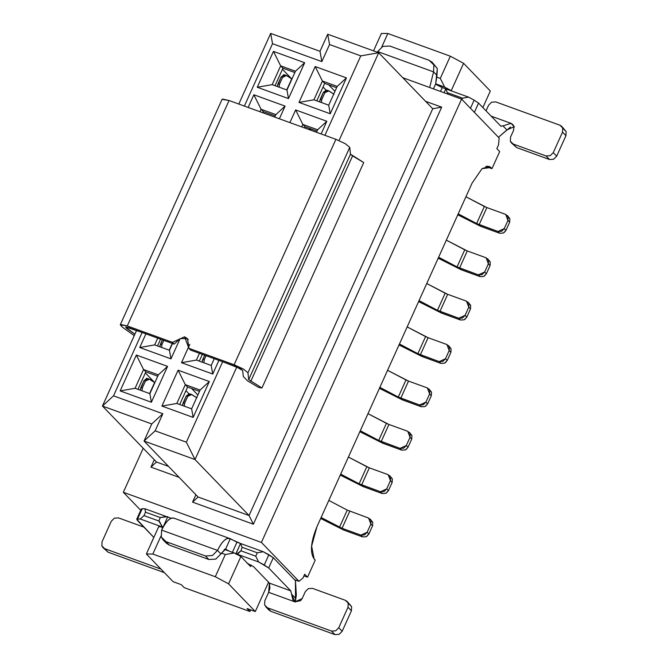 <?xml version="1.0" encoding="UTF-8"?>
<svg xmlns="http://www.w3.org/2000/svg" width="668" height="668" viewBox="0 0 668 668"><rect width="100%" height="100%" fill="white"/><g stroke="black" fill="none" stroke-linecap="round" stroke-linejoin="round"><path stroke-width="1" d="M328.823 500.424L347.243 510.101L368.594 518.059L347.243 510.101L328.823 500.424M182.456 405.501L186.263 396.007L187.741 396.341L189.737 394.32L191.048 394.212L196.893 397.827L191.741 394.512L187.741 396.341L184.66 403.18L184.31 406.177L184.66 403.18L183.174 402.837L182.447 405.493M366.198 536.696L362.59 536.905L360.879 535.135L342.049 528.296L321.108 517.5L339.528 527.177L347.243 510.101L339.528 527.177L342.049 528.296L349.756 511.212L342.049 528.296L360.879 535.135L367.158 532.246L370.857 524.046L368.594 518.059L371.024 520.455L370.857 524.046L372.569 525.816L372.736 522.226L370.147 519.061M370.297 519.821L372.736 522.226L372.569 525.816L368.87 534.016L366.857 536.337M362.59 536.905L343.753 530.058L320.673 518.46L343.753 530.058L362.59 536.905L366.198 536.696L368.87 534.016L367.158 532.246L364.494 534.934L360.879 535.135L362.59 536.905M186.263 396.007L189.019 393.886L186.263 396.007L183.174 402.837L184.66 403.18L187.741 396.341L186.263 396.007M368.87 534.016L372.569 525.816L370.857 524.046L367.158 532.246L368.87 534.016M191.591 388.484L197.87 394.988L191.591 388.484M199.507 391.356L187.583 387.031L179.7 404.499L187.583 387.031L199.507 391.356M188.902 393.728L185.946 390.663L188.902 393.728M191.624 408.833L200.099 390.045L185.312 384.668L187.583 387.031L185.312 384.668L176.828 403.455L191.624 408.833L193.144 417.408L209.334 381.545L200.099 390.045L191.624 408.833L176.828 403.455L185.312 384.668L200.099 390.045L209.334 381.545L178.097 370.197L185.312 384.668L178.097 370.197L161.906 406.06L176.828 403.455L161.906 406.06L193.144 417.408L191.624 408.833M113.518 395.84L162.833 413.751L155.126 430.835L186.355 442.174L222.678 361.739L218.895 360.369L212.725 374.03L181.496 362.682L189.77 344.346L181.496 362.682L212.725 374.03L218.895 360.369L222.678 361.739L186.355 442.174L155.126 430.835L162.833 413.751L113.518 395.84L102.446 406.044L151.761 423.955L162.833 413.751L151.761 423.955L144.046 441.03L155.126 430.835L144.046 441.03L195.006 459.542L186.355 442.174L195.006 459.542L236.831 366.907L195.006 459.542L144.046 441.03L151.761 423.955L102.446 406.044L113.518 395.84L142.125 332.48L113.518 395.84M188.326 339.686L186.255 338.576L180.101 338.643L170.975 358.866L139.737 347.519L145.908 333.858L142.125 332.48L145.908 333.858L139.737 347.519L170.975 358.866L180.101 338.643L186.255 338.576L188.326 339.686M209.334 381.545L193.144 417.408L161.906 406.06L178.097 370.197L209.334 381.545M167.576 366.373L151.386 402.245L120.156 390.897L136.347 355.034L167.576 366.373L158.349 374.873L149.866 393.661L151.386 402.245L167.576 366.373L136.347 355.034L120.156 390.897L151.386 402.245L149.866 393.661L135.078 388.292L120.156 390.897L135.078 388.292L143.553 369.504L136.347 355.034L143.553 369.504L158.349 374.873L167.576 366.373M378.681 52.747L360.778 55.878L324.907 135.328L360.778 55.878L378.681 52.747L327.721 34.235L329.549 44.531L360.778 55.878L329.549 44.531L321.834 61.606L272.519 43.696L270.699 33.4L238.802 104.049L270.699 33.4L272.519 43.696L244.363 106.07L272.519 43.696L321.834 61.606L320.014 51.311L270.699 33.4L320.014 51.311L321.834 61.606L329.549 44.531L327.721 34.235L378.681 52.747L339.035 140.564L378.681 52.747L432.73 108.734L378.681 52.747M247.552 380.852L258.708 387.457L261.948 387.974L248.705 379.616L247.97 372.777L243.486 369.095L234.117 364.753L188.91 348.329L190.622 350.099L218.895 360.369L190.622 350.099L188.91 348.329L187.541 338.734L184.552 336.806L172.478 342.358L174.181 344.129L180.101 338.643L174.181 344.129L172.478 342.358L127.271 325.934L120.708 324.498L122.336 327.136L134.243 335.62L122.336 327.136L120.282 324.773L127.271 325.934L172.478 342.358L184.552 336.806L188.91 348.329L234.117 364.753L243.486 369.095L247.97 372.777L248.705 379.616L261.948 387.974L258.708 387.457L247.552 380.852M222.678 361.739L240.422 368.661L242.668 370.498L243.302 376.476L247.511 380.835L243.302 376.476L242.668 370.498L235.737 366.49L222.678 361.739M214.261 358.683L211.205 365.454L212.725 374.03L211.205 365.454L196.409 360.077L181.496 362.682L196.409 360.077L199.465 353.314L196.409 360.077L211.205 365.454L214.261 358.683M172.511 343.519L169.455 350.282L170.975 358.866L169.455 350.282L154.659 344.913L139.737 347.519L154.659 344.913L157.715 338.142L154.659 344.913L169.455 350.282L172.511 343.519M134.869 334.234L126.594 328.339L125.784 327.011L142.125 332.48L129.066 327.738L125.567 327.153L134.869 334.234M145.908 333.858L174.181 344.129L145.908 333.858M136.573 330.46L102.446 406.044L156.496 462.022L168.536 466.398L156.496 462.022L102.446 406.044L136.573 330.46M485.803 166.416L491.974 168.662L490.838 167.484L487.114 166.132L490.838 167.484L491.974 168.662L485.803 166.416M314.102 558.907L315.238 560.085L314.102 558.907L311.63 546.073L316.933 526.751L472.076 183.141L482.045 168.653L490.838 167.484L489.135 166.357L482.045 168.653L472.076 183.141L316.933 526.751C310.77 541.823 309.827 552.545 314.102 558.907M145.357 372.911L154.525 382.413L145.357 372.911M282.455 69.272L291.632 78.766L282.455 69.272M326.001 90.08L323.045 87.015L326.001 90.08M198.095 497.017L144.046 441.03L198.095 497.017L249.055 515.529L195.006 459.542L249.055 515.529L432.73 108.734L249.055 515.529L198.095 497.017L192.559 502.119L198.095 497.017M248.137 107.439L253.865 94.764L285.094 106.112L279.374 118.787L285.094 106.112L253.865 94.764L248.137 107.439M289.895 122.611L295.615 109.928L326.844 121.275L321.124 133.951L326.844 121.275L295.615 109.928L289.895 122.611M346.433 77.897L330.243 113.76L299.005 102.413L315.204 66.549L346.433 77.897L337.206 86.397L328.723 105.185L330.243 113.76L346.433 77.897L315.204 66.549L299.005 102.413L330.243 113.76L328.723 105.185L313.927 99.808L299.005 102.413L313.927 99.808L322.41 81.028L315.204 66.549L322.41 81.028L337.206 86.397L346.433 77.897M304.683 62.734L288.484 98.597L257.255 87.249L273.446 51.386L304.683 62.734L295.448 71.234L286.973 90.013L288.484 98.597L304.683 62.734L273.446 51.386L257.255 87.249L288.484 98.597L286.973 90.013L272.177 84.644L257.255 87.249L272.177 84.644L280.66 65.856L273.446 51.386L280.66 65.856L295.448 71.234L304.683 62.734M222.494 99.064L229.057 100.509L335.904 139.32L345.272 143.67L349.748 147.344L350.483 154.191L363.734 162.549L261.948 387.974L363.734 162.549L352.562 155.936L250.776 381.361L352.562 155.936L350.483 154.191L248.705 379.616L350.483 154.191L349.748 147.344L247.97 372.777L349.748 147.344L345.272 143.67L335.904 139.32L234.117 364.753L335.904 139.32L229.057 100.509L127.271 325.934L229.057 100.509L222.068 99.348L120.282 324.773M199.281 361.121L202.337 354.349L199.281 361.121M157.531 345.949L160.587 339.185L157.531 345.949M127.137 327.145L126.594 328.339L127.137 327.145M149.866 393.661L158.349 374.873L143.553 369.504L135.078 388.292L149.866 393.661M137.942 389.327L145.833 371.859L143.553 369.504L145.833 371.859L157.757 376.193L145.833 371.859L137.942 389.327M140.756 510.319L123.338 492.274L143.211 448.261L123.338 492.274L140.756 510.319M499.689 151.586L491.974 168.662L499.689 151.586L496.842 148.638L498.537 144.881L499.146 137.992L461.596 99.098L261.413 542.433L298.972 581.335L302.988 577.979L304.683 574.221L307.531 577.169L315.238 560.085L307.531 577.169L303.94 575.866L307.531 577.169L304.683 574.221L302.988 577.979L298.972 581.335L261.413 542.433L123.338 492.274L261.413 542.433L461.596 99.098L499.146 137.992L498.537 144.881L496.842 148.638L499.689 151.586M250.675 609.859L249.932 611.504L184.176 587.623L249.932 611.504L250.675 609.859M317.024 131.095L305.101 126.761L304.566 127.939L305.101 126.761L317.024 131.095M275.274 115.923L263.351 111.589L262.816 112.775L263.351 111.589L275.274 115.923M294.855 72.545L282.931 68.211L275.041 85.688L282.931 68.211L294.855 72.545M336.614 87.717L324.69 83.383L316.799 100.851L324.69 83.383L336.614 87.717M156.496 462.022L150.96 467.124L179.116 477.353L150.96 467.124L156.496 462.022M195.899 494.737L192.559 502.119L253.381 524.213L249.055 515.529L253.381 524.213L441.682 107.172L432.73 108.734L441.682 107.172L253.381 524.213L192.559 502.119L195.899 494.737M327.721 34.235L320.014 51.311L327.721 34.235M259.944 111.731L261.071 109.235L253.865 94.764L261.071 109.235L275.867 114.612L285.094 106.112L275.867 114.612L274.74 117.1L275.867 114.612L261.071 109.235L263.351 111.589L261.071 109.235L259.944 111.731M301.702 126.895L302.821 124.398L295.615 109.928L302.821 124.398L317.617 129.776L326.844 121.275L317.617 129.776L316.49 132.272L317.617 129.776L302.821 124.398L305.101 126.761L302.821 124.398L301.702 126.895M154.291 459.743L150.96 467.124L154.291 459.743M402.812 77.738L461.596 99.098L402.812 77.738M181.329 584.675L173.112 581.686L181.329 584.675L184.176 587.623L181.329 584.675M294.563 579.732L298.972 581.335L294.563 579.732M425.574 101.319L441.682 107.172L425.574 101.319M387.849 33.5L450.315 56.195L463.592 63.31L490.337 91.007L482.864 107.548L490.337 91.007L463.592 63.31L451.259 90.639L451.576 90.965L451.259 90.639L463.592 63.31L450.315 56.195L387.849 33.5L381.779 46.96L387.849 33.5L381.403 33.458L387.849 33.5M268.553 582.204L255.301 611.546L247.085 608.556L249.932 611.504L247.085 608.556L255.301 611.546L228.565 583.849L215.288 576.726L152.822 554.039L146.376 553.989L173.112 581.686L146.376 553.989L158.708 526.668L146.376 553.989L152.822 554.039L215.288 576.726L225.308 554.524L221.333 553.079L225.308 554.524L215.288 576.726L228.565 583.849L255.301 611.546L268.553 582.204M438.191 258.19L461.271 269.797L480.1 276.635L478.397 274.865L457.046 266.908L438.625 257.238L457.046 266.908L464.753 249.832L446.333 240.154L467.274 250.951L486.104 257.79L467.274 250.951L459.567 268.027L478.397 274.865L480.1 276.635L461.271 269.797L438.191 258.19M311.146 130.327L309.1 128.214L311.146 130.327M418.602 301.569L441.682 313.175L460.519 320.014L458.807 318.244L437.456 310.286L419.036 300.617L437.456 310.286L445.172 293.21L426.752 283.533L447.694 294.329L466.523 301.168L447.694 294.329L439.978 311.405L458.807 318.244L460.519 320.014L441.682 313.175L418.602 301.569M399.021 344.947L422.101 356.553L440.93 363.392L439.227 361.622L417.876 353.664L399.456 343.995L417.876 353.664L425.583 336.589L407.163 326.911L428.105 337.707L446.934 344.546L428.105 337.707L420.389 354.783L439.227 361.622L440.93 363.392L422.101 356.553L399.021 344.947M379.432 388.325L402.512 399.932L421.341 406.77L419.638 405L398.287 397.042L379.867 387.365L398.287 397.042L405.994 379.967L387.574 370.289L408.515 381.086L427.345 387.924L408.515 381.086L400.808 398.161L419.638 405L421.341 406.77L402.512 399.932L379.432 388.325M359.852 431.703L382.931 443.31L401.76 450.149L400.048 448.378L378.698 440.421L360.277 430.743L378.698 440.421L386.413 423.345L367.993 413.667L388.935 424.464L407.764 431.303L388.935 424.464L381.219 441.54L400.048 448.378L401.76 450.149L382.931 443.31L359.852 431.703M340.262 475.082L363.342 486.68L382.171 493.527L380.468 491.757L359.117 483.799L340.697 474.121L359.117 483.799L366.824 466.723L348.404 457.046L369.346 467.842L388.175 474.681L369.346 467.842L361.639 484.918L380.468 491.757L382.171 493.527L363.342 486.68L340.262 475.082M280.66 65.856L282.931 68.211L280.66 65.856L272.177 84.644L286.973 90.013L295.448 71.234L280.66 65.856M457.78 214.812L480.86 226.419L499.689 233.257L497.977 231.487L476.626 223.529L458.206 213.86L476.626 223.529L484.342 206.454L465.922 196.776L486.863 207.573L505.693 214.411L486.863 207.573L479.148 224.648L497.977 231.487L499.689 233.257L480.86 226.419L457.78 214.812M334.969 91.341L328.689 84.836L334.969 91.341M328.723 105.185L337.206 86.397L322.41 81.028L324.69 83.383L322.41 81.028L313.927 99.808L328.723 105.185M373.537 50.877L381.403 33.458L373.537 50.877M250.575 566.539L251.243 565.061L250.575 566.539L240.897 556.519L228.565 583.849L240.897 556.519L234.259 552.962L225.308 554.524L234.259 552.962L240.897 556.519L250.575 566.539M436.354 76.962L440.295 78.398L450.315 56.195L440.295 78.398L444.621 87.074L451.259 90.639L444.621 87.074L435.745 83.851L444.621 87.074L440.295 78.398L436.354 76.962M160.98 535.978L152.822 554.039L160.98 535.978M162.282 528.672L161.932 526.685L158.708 526.668L163.101 527.11L161.932 526.685L162.282 528.672M487.815 259.56L490.245 261.956L490.078 265.547L486.379 273.746L484.375 276.068M483.715 276.435L480.1 276.635L483.715 276.435L486.379 273.746L484.676 271.976L482.004 274.665L478.397 274.865L484.676 271.976L488.375 263.785L486.104 257.79L488.542 260.186L488.375 263.785L490.078 265.547L490.245 261.956L487.657 258.792M457.046 266.908L459.567 268.027L467.274 250.951L464.753 249.832L457.046 266.908M468.226 302.938L470.664 305.334L470.497 308.925L466.798 317.125L464.786 319.446M464.126 319.813L460.519 320.014L464.126 319.813L466.798 317.125L465.087 315.354L462.423 318.043L458.807 318.244L465.087 315.354L468.786 307.163L466.523 301.168L468.953 303.564L468.786 307.163L470.497 308.925L470.664 305.334L468.076 302.17M437.456 310.286L439.978 311.405L447.694 294.329L445.172 293.21L437.456 310.286M448.645 346.316L451.075 348.713L450.908 352.303L447.209 360.503L445.205 362.824M444.537 363.192L440.93 363.392L444.537 363.183L447.209 360.503L445.506 358.733L442.834 361.421L439.227 361.622L445.506 358.733L449.205 350.541L446.934 344.546L449.372 346.942L449.205 350.541L450.908 352.303L451.075 348.713L448.487 345.548M417.876 353.664L420.389 354.783L428.105 337.707L425.583 336.589L417.876 353.664M429.056 389.694L431.495 392.091L431.328 395.681L427.62 403.881L425.616 406.202M424.957 406.57L421.341 406.77L424.957 406.561L427.62 403.881L425.917 402.111L423.245 404.8L419.638 405L425.917 402.111L429.616 393.92L427.345 387.924L429.783 390.321L429.616 393.92L431.328 395.681L431.495 392.091L428.906 388.926M398.287 397.042L400.808 398.161L408.515 381.086L405.994 379.967L398.287 397.042M409.467 433.073L411.906 435.469L411.738 439.06L408.039 447.259L406.035 449.581M405.367 449.94L401.76 450.149L405.367 449.94L408.039 447.259L406.328 445.489L403.664 448.178L400.048 448.378L406.328 445.489L410.035 437.29L407.764 431.303L410.194 433.699L410.035 437.29L411.738 439.06L411.906 435.469L409.317 432.305M378.698 440.421L381.219 441.54L388.935 424.464L386.413 423.345L378.698 440.421M389.887 476.443L392.316 478.847L392.149 482.438L388.45 490.638L386.446 492.959M385.778 493.318L382.171 493.527L385.787 493.318L388.45 490.638L386.747 488.867L384.075 491.556L380.468 491.757L386.747 488.867L390.446 480.668L388.175 474.681L390.613 477.077L390.446 480.668L392.149 482.438L392.316 478.847L389.728 475.683M359.117 483.799L361.639 484.918L369.346 467.842L366.824 466.723L359.117 483.799M507.396 216.181L509.834 218.578L509.667 222.168L505.968 230.368L503.964 232.689M503.296 233.057L499.689 233.257L503.296 233.057L505.968 230.368L504.256 228.598L501.593 231.287L497.977 231.487L504.256 228.598L507.964 220.407L505.693 214.411L508.131 216.808L507.964 220.407L509.667 222.168L509.834 218.578L507.246 215.413M476.626 223.529L479.148 224.648L486.863 207.573L484.342 206.454L476.626 223.529M436.446 84.702L442.233 87.575L468.535 97.127L474.146 100.133L478.564 103.097L500.716 126.035L478.564 103.097L474.146 100.133L468.535 97.127L442.233 87.575L435.695 83.801L436.446 84.702M224.373 549.372L234.259 552.962L224.373 549.372M348.813 603.864L351.618 606.627L351.426 610.777L342.175 631.268L339.094 634.366L334.927 634.6L270.824 611.312L264.595 605.008L264.787 600.858L268.645 592.324L269.454 583.131L253.523 566.631L246.884 563.074L253.523 566.631L269.454 583.131L290.822 590.896L268.678 567.959L258.641 561.988L237.157 554.181M235.988 553.755L235.236 553.488L235.913 553.73L240.538 543.485L263.276 551.743L273.304 557.705L295.448 580.651L273.304 557.705L268.678 567.959L290.822 590.896L269.454 583.131L269.914 588.433L268.645 592.324L294.947 601.876L291.557 594.161L290.822 590.896L291.557 594.161L295.481 598.227L295.448 580.651L296.35 595.071L295.331 602.002L295.481 598.227L291.557 594.161L293.085 600.641L294.947 601.876L268.645 592.324L264.787 600.858L264.595 605.008L267.409 607.78L331.52 631.068L335.678 630.834L338.76 627.736L348.011 607.237L348.203 603.087L345.398 600.323L312.524 588.383L308.357 588.617L305.276 591.714L302.195 598.545L294.947 601.876L300.6 600.682L302.195 598.545L305.276 591.714L308.357 588.617L312.524 588.383L345.398 600.323L347.193 601.484L348.203 603.087L348.011 607.237L351.426 610.777L351.618 606.627L347.193 601.484M229.516 551.242L225.208 549.079L229.516 551.242M161.464 526.685L140.288 518.994L137.566 518.978L137.165 520.18L153.84 537.448L136.715 519.253L140.288 518.994L161.464 526.685M141.8 509.935L142.192 508.732L144.914 508.749L165.998 516.406M167.651 517.007L171.217 518.301L167.651 517.007L163.025 527.252L167.651 517.007M228.239 538.249L230.184 538.959L228.239 538.249M231.186 539.318L240.538 543.485L236.973 542.191L232.347 552.436L236.973 542.191L230.293 538.717L225.609 549.096L226.561 549.564L225.041 549.104L220.916 553.939L225.609 549.096L230.293 538.717L231.186 539.318M486.379 273.746L490.078 265.547L488.375 263.785L484.676 271.976L486.379 273.746M466.798 317.125L470.497 308.925L468.786 307.163L465.087 315.354L466.798 317.125M447.209 360.503L450.908 352.303L449.205 350.541L445.506 358.733L447.209 360.503M427.62 403.881L431.328 395.681L429.616 393.92L425.917 402.111L427.62 403.881M408.039 447.259L411.738 439.06L410.035 437.29L406.328 445.489L408.039 447.259M388.45 490.638L392.149 482.438L390.446 480.668L386.747 488.867L388.45 490.638M505.968 230.368L509.667 222.168L507.964 220.407L504.256 228.598L505.968 230.368M433.607 64.328L437.298 68.503L435.695 83.801L433.415 88.852L435.695 83.801L436.972 75.417L433.565 71.877L377.671 51.578L377.37 52.271L377.671 51.578L433.565 71.877L429.674 87.5L433.565 71.877L433.883 64.963L429.198 60.354L389.745 46.025L382.806 46.409L377.671 51.578L382.806 46.409L389.745 46.025L429.198 60.354L432.188 62.283L433.883 64.963L433.565 71.877L436.972 75.417L437.298 68.503L432.188 62.283M440.496 91.432L442.233 87.575L440.496 91.432M446.516 89.287L445.806 88.869L444.061 92.727L445.806 88.869L447.31 92.652M447.777 92.794L462.573 98.171L468.535 97.127L462.573 98.171L461.972 99.49L462.573 98.171L447.777 92.794L447.276 93.896L447.777 92.794M470.472 108.283L474.146 100.133L470.472 108.283M474.389 112.349L478.564 103.097L474.389 112.349M510.569 126.97L498.453 137.266L506.912 129.951L502.996 125.885L500.716 126.035L501.2 126.361M500.716 126.035L502.996 125.885L511.012 123.355L491.172 116.148L511.012 123.355L502.996 125.885L506.912 129.951L514.009 126.761M486.045 110.838L488.558 105.26L486.045 110.838M273.304 557.705L268.878 554.749L264.252 564.994L268.678 567.959L273.304 557.705M258.641 561.988L264.252 564.994L268.878 554.749L263.276 551.743L257.305 552.787L255.761 556.202L258.641 561.988L255.761 556.202L240.964 550.824L237.365 554.256L258.641 561.988M226.561 549.564L225.609 549.096M167.718 516.648L160.32 517.55L166.198 516.481L144.914 508.749L145.524 512.181L160.32 517.55L158.775 520.973L143.979 515.596L140.288 518.994L143.979 515.596L145.524 512.181L144.914 508.749L142.192 508.732L137.566 518.978L142.192 508.732L141.34 509.008L136.715 519.253M162.391 526.852L159.226 521.098M162.984 539.694L166.399 543.226L169.388 545.163L165.973 541.623L169.388 545.163L208.842 559.492L205.427 555.96L208.842 559.492L215.781 559.099L220.916 553.939L217.501 550.399L212.366 555.567L205.427 555.96L165.973 541.623L162.984 539.694L161.289 537.014L161.614 530.1L161.289 537.014L165.973 541.623L205.427 555.96L212.366 555.567L217.501 550.399L161.614 530.1C166.198 520.865 170.465 516.965 174.406 518.41C170.791 516.623 166.532 520.514 161.614 530.1L217.501 550.399C222.419 540.821 226.686 536.922 230.293 538.717C226.352 537.264 222.085 541.163 217.501 550.399L220.916 553.939L215.781 559.099L208.842 559.492L169.388 545.163L164.704 540.546M173.797 518.109L230.293 538.717M242.108 547.276L257.297 552.795L242.108 547.276M242.108 547.292L240.964 550.824L255.761 556.202L257.305 552.787L263.276 551.743L240.538 543.485L242.041 547.267M172.252 343.427L169.196 350.191L172.252 343.427M145.474 380.994L147.461 378.965L148.772 378.856L154.7 382.53M154.851 382.622L149.607 393.569L154.617 382.472L149.473 379.157L145.474 380.985L142.393 387.824L142.042 390.822L142.393 387.824L140.906 387.482L143.987 380.651L146.751 378.531L143.987 380.651L145.474 380.985L143.987 380.651L140.18 390.145L140.906 387.482L142.393 387.824L145.474 380.985M277.287 86.498L281.094 77.004L282.572 77.346L284.568 75.317L285.879 75.217L291.807 78.882M291.958 78.974L286.714 89.921L291.724 78.824L286.572 75.509L282.572 77.346L279.491 84.176L279.14 87.174L279.491 84.176L278.005 83.834L277.278 86.498M321.417 102.53L321.759 99.532L320.281 99.19L319.546 101.853L323.362 92.359L324.848 92.702L326.836 90.673L328.147 90.572L333.992 94.18L328.84 90.865L324.848 92.702L321.759 99.532L321.408 102.53M514.418 126.887L511.012 123.355L513.817 126.118L513.625 130.268L510.544 137.099L510.352 141.249L513.158 144.012L546.04 155.953L550.198 155.719L553.279 152.621L562.531 132.13L562.723 127.98L559.918 125.217L495.806 101.928L491.64 102.162L488.558 105.26L491.64 102.162L495.806 101.928L559.918 125.217L561.713 126.377L562.723 127.98L562.531 132.13L553.279 152.621L550.198 155.719L546.04 155.953L513.158 144.012L511.362 142.852L510.352 141.249L510.544 137.099L513.625 130.268L513.817 126.118L512.799 124.515L511.012 123.355L514.418 126.887M563.333 128.749L566.138 131.521L565.946 135.671L556.695 156.162L553.613 159.26L549.447 159.493L516.573 147.553L513.767 144.781M265.613 606.619L269.029 610.151L270.824 611.312L268.01 608.548M241.273 543.919L240.538 543.485L235.846 554.081M236.53 554.181L240.964 550.824M158.884 521.007L162.332 526.835M160.32 517.55L145.524 512.181L143.979 515.596L158.775 520.973L160.32 517.55M150.617 544.587L154.041 536.78L150.617 544.587M143.862 527.11L118.553 517.917L114.387 518.151L111.306 521.249L102.054 541.748L101.862 545.89L104.667 548.662L160.971 569.111L104.667 548.662L102.88 547.501L101.862 545.89L102.054 541.748L111.306 521.249L114.387 518.151L118.553 517.917L143.862 527.11M164.386 572.651L108.082 552.194L104.667 548.662L108.082 552.194L164.386 572.651M160.495 344.103L162.416 339.853L159.769 346.767L160.495 344.103L161.973 344.446L161.623 347.444L161.973 344.446L160.495 344.103M163.819 340.363L161.973 344.446L163.819 340.363M206.086 355.718L204.249 359.801L203.899 362.799L204.249 359.801L202.763 359.459L204.684 355.209L202.028 362.123L202.763 359.459L204.249 359.801L206.086 355.718M281.094 77.004L283.85 74.891L281.094 77.004L278.005 83.834L279.491 84.176L282.572 77.346L281.094 77.004M323.362 92.359L326.126 90.247L323.362 92.359L320.281 99.19L321.759 99.532L324.848 92.702L323.362 92.359M511.362 142.852L516.573 147.553L513.158 144.012L516.573 147.553L549.447 159.493L546.04 155.953L549.447 159.493L553.613 159.26L556.695 156.162L553.279 152.621L556.695 156.162L565.946 135.671L562.531 132.13L565.946 135.671L566.138 131.521L561.713 126.377M342.175 631.268L351.426 610.777L348.011 607.237L338.76 627.736L342.175 631.268L338.76 627.736L335.678 630.834L331.52 631.068L334.927 634.6L339.094 634.366L342.175 631.268M270.824 611.312L334.927 634.6L331.52 631.068L267.409 607.78L270.824 611.312M102.88 547.501L108.082 552.194M188.652 393.669L191.048 394.212M148.772 378.856L146.376 378.313M285.879 75.217L283.483 74.666M325.75 90.021L328.147 90.572"/></g></svg>
